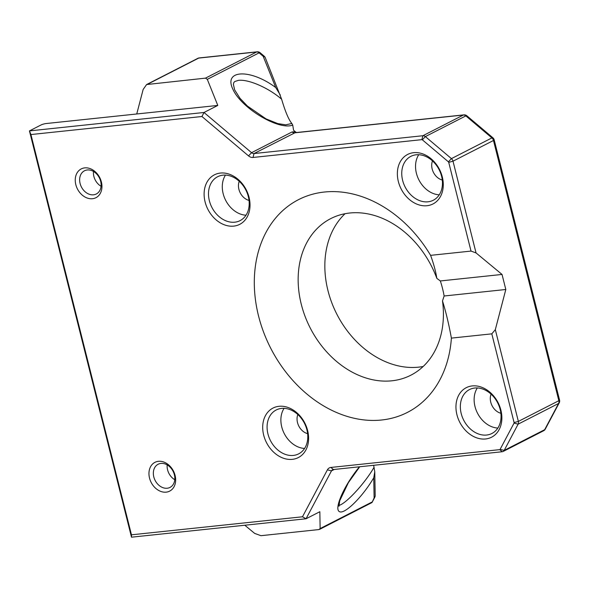 <?xml version="1.0" encoding="UTF-8"?>
<svg xmlns="http://www.w3.org/2000/svg" width="589" height="589" viewBox="0 0 589 589"><rect width="100%" height="100%" fill="white"/><g stroke="black" fill="none" stroke-linecap="round" stroke-linejoin="round"><path stroke-width="0.88" d="M30.922 134.55L29.45 130.898L41.016 124.978A3.946 0.714 165.9 0 1 46.354 123.513L136.751 113.979L143.142 89.476L146.595 84.551L205.473 78.138L207.299 79.346L259.101 52.848A3.946 1.185 -49.8 0 1 260.11 52.723A3.946 3.946 0 0 0 257.15 51.817A3.946 2.393 84 0 0 256.62 51.979A3.946 3.055 62.9 0 1 259.101 52.848L263.165 56.279A3.946 2.731 -21.9 0 1 265.286 57.7A3.946 3.946 0 0 0 264.174 56.161A3.946 1.185 130.2 0 0 263.165 56.279L275.74 87.555C250.583 68.722 223.533 69.598 232.743 88.946C240.879 107.927 278.626 130.67 292.733 125.089L293.572 130.257L295.339 131.752L292.034 131.973L251.555 152.676L204 112.484L29.45 130.898L131.502 537.183L306.052 518.769L331.482 470.883A3.946 3.055 62.9 0 1 332.557 469.794A3.946 3.055 62.9 0 1 333.411 469.543L502.262 451.734A3.946 3.055 -117.1 0 0 503.116 451.483A3.946 3.055 -117.1 0 0 504.191 450.401L518.121 424.161A3.946 3.055 -117.1 0 0 518.364 421.407L495.32 329.663L491.808 333.845L514.094 422.578A0.788 0.611 62.9 0 1 514.042 423.13L500.113 449.37A0.788 0.611 62.9 0 1 499.73 449.635L330.878 467.445A7.097 5.492 -117.1 0 0 327.403 469.845L302.488 516.781L131.465 534.819L30.922 134.55L201.946 116.512L248.543 155.901A7.097 5.492 -117.1 0 0 253.012 157.462L421.864 139.652A0.788 0.611 62.9 0 1 422.357 139.821L448.413 161.842A0.788 0.611 62.9 0 1 448.73 162.358L471.016 251.083L476.045 252.924L453 161.187A3.946 3.055 -117.1 0 0 451.424 158.618L425.368 136.596A3.946 3.055 -117.1 0 0 422.887 135.728L254.036 153.545A3.946 3.055 62.9 0 1 251.555 152.676L248.543 155.901M296.444 132.532L295.339 131.752M345.058 213.711A87.952 68.059 -117.1 0 0 336.879 314.254A87.952 68.059 -117.1 0 0 423.196 366.468M442.28 180.035A13.017 10.072 62.9 0 1 432.495 160.907M249.029 200.422A13.017 10.072 62.9 0 1 239.244 181.294M307.613 433.659A13.017 10.072 62.9 0 1 297.835 414.538M500.871 413.272A13.017 10.072 62.9 0 1 491.086 394.151M87.26 169.978A13.017 10.072 62.9 0 1 100.108 179.527A13.017 10.072 62.9 0 1 96.309 193.98A13.017 10.072 62.9 0 1 81.415 186.978A13.017 10.072 62.9 0 1 84.455 170.803A13.017 10.072 62.9 0 1 87.26 169.978M84.728 167.88A16.168 12.516 -117.1 0 0 79.471 192.183A16.168 12.516 -117.1 0 0 101.602 189.849A16.168 12.516 -117.1 0 0 84.728 167.88M491.808 333.845L451.388 338.115C448.84 324.127 445.873 311.736 442.494 300.935A87.952 68.059 62.9 0 1 410.835 375.215A87.952 68.059 62.9 0 1 310.189 327.904A87.952 68.059 62.9 0 1 330.731 218.615A87.952 68.059 62.9 0 1 349.711 213.019A87.952 68.059 62.9 0 1 436.824 278.361C435.779 271.544 433.703 263.872 430.596 255.346A119.501 92.473 -117.1 0 0 273.193 221.103A119.501 92.473 -117.1 0 0 318.863 402.942A119.501 92.473 -117.1 0 0 451.388 338.115M430.596 255.346L471.016 251.083M158.434 461.312A16.168 12.516 -117.1 0 0 153.177 485.616A16.168 12.516 -117.1 0 0 175.308 483.274A16.168 12.516 -117.1 0 0 158.434 461.312M413.662 152.676A27.808 21.513 -117.1 0 0 404.628 194.473A27.808 21.513 -117.1 0 0 442.685 190.453A27.808 21.513 -117.1 0 0 413.662 152.676M278.995 406.307A27.808 21.513 -117.1 0 0 269.961 448.096A27.808 21.513 -117.1 0 0 308.018 444.084A27.808 21.513 -117.1 0 0 278.995 406.307M472.253 385.92A27.808 21.513 -117.1 0 0 463.212 427.71A27.808 21.513 -117.1 0 0 501.276 423.697A27.808 21.513 -117.1 0 0 472.253 385.92M220.411 173.063A27.808 21.513 -117.1 0 0 211.37 214.852A27.808 21.513 -117.1 0 0 249.434 210.84A27.808 21.513 -117.1 0 0 220.411 173.063M101.065 186.271A13.017 10.072 62.9 0 1 93.482 171.458M160.966 463.41A13.017 10.072 62.9 0 1 173.814 472.96A13.017 10.072 62.9 0 1 170.007 487.412A13.017 10.072 62.9 0 1 155.121 480.41A13.017 10.072 62.9 0 1 158.154 464.235A13.017 10.072 62.9 0 1 160.966 463.41M174.771 479.704A13.017 10.072 62.9 0 1 167.188 464.89M302.488 516.781L306.052 518.769L319.842 511.716L320.136 528.569L318.863 529.57L260.934 535.688L254.647 533.391L244.796 525.233M222.944 175.169A24.65 19.076 62.9 0 1 247.277 193.251A24.65 19.076 62.9 0 1 240.076 220.625A24.65 19.076 62.9 0 1 211.871 207.365A24.65 19.076 62.9 0 1 217.628 176.729A24.65 19.076 62.9 0 1 222.944 175.169M246.003 215.206A24.65 19.076 62.9 0 1 225.661 200.312A24.65 19.076 62.9 0 1 225.484 175.095M416.202 154.782A24.65 19.076 62.9 0 1 440.528 172.864A24.65 19.076 62.9 0 1 433.327 200.238A24.65 19.076 62.9 0 1 405.122 186.978A24.65 19.076 62.9 0 1 410.879 156.343A24.65 19.076 62.9 0 1 416.202 154.782M439.261 194.819A24.65 19.076 62.9 0 1 418.912 179.925A24.65 19.076 62.9 0 1 418.742 154.708M474.786 388.018A24.65 19.076 62.9 0 1 499.119 406.101A24.65 19.076 62.9 0 1 491.918 433.475A24.65 19.076 62.9 0 1 463.712 420.215A24.65 19.076 62.9 0 1 469.462 389.587A24.65 19.076 62.9 0 1 474.786 388.018M497.845 428.063A24.65 19.076 62.9 0 1 477.495 413.161A24.65 19.076 62.9 0 1 477.326 387.952M281.535 408.405A24.65 19.076 62.9 0 1 305.86 426.488A24.65 19.076 62.9 0 1 298.66 453.861A24.65 19.076 62.9 0 1 270.454 440.601A24.65 19.076 62.9 0 1 276.212 409.973A24.65 19.076 62.9 0 1 281.535 408.405M304.594 448.45A24.65 19.076 62.9 0 1 284.244 433.548A24.65 19.076 62.9 0 1 284.075 408.339M131.465 534.819L131.502 537.183M201.946 116.512L204 112.484L217.79 105.431L207.299 79.346M292.034 131.973A3.946 3.055 -117.1 0 0 294.515 132.842L463.366 115.024A3.946 3.055 62.9 0 1 465.847 115.893A3.946 1.185 -49.8 0 1 466.856 115.775A3.946 3.946 0 0 0 463.896 114.87A3.946 2.393 84 0 0 463.366 115.024L422.887 135.728L421.864 139.652M422.357 139.821L425.368 136.596L465.847 115.893L491.896 137.914A3.946 3.055 62.9 0 1 493.479 140.484A3.946 0.714 -14.1 0 0 494.186 139.851A3.946 3.946 0 0 0 492.905 137.797A3.946 1.185 130.2 0 0 491.896 137.914L451.424 158.618L448.413 161.842M476.045 252.924L502.034 274.445L440.344 280.953L436.824 278.361M502.034 274.445L505.811 289.493L495.32 329.663M375.186 495.489A3.946 3.556 179 0 1 374.111 497.985A3.946 2.194 28 0 0 374.722 497.403A3.946 3.946 0 0 0 375.186 495.489L374.766 471.796L373.757 477.775L374.111 497.985L371.998 502.55L319.621 529.371M373.662 465.303L374.766 471.796M374.067 467.254C365.187 482.987 345.883 503.934 338.889 505.428M253.012 157.462L254.036 153.545L295.17 132.665L463.896 114.87M281.63 99.232C285.282 111.638 288.691 119.722 291.857 123.491L285.68 124.839L277.802 123.594L266.066 118.897L247.432 106.064L239.995 98.304L234.665 89.903L233.369 84.301L233.84 82.519L234.768 81.525L238.405 80.369C248.462 79.066 268.613 87.857 281.63 99.232L265.286 57.7M292.733 125.089L291.857 123.491M275.74 87.555L280.305 95.05M197.838 58.34A3.946 3.055 62.9 0 1 198.692 58.09A3.946 2.393 -96 0 1 199.222 57.928A3.946 3.946 0 0 0 197.838 58.34L146.595 84.551M559.55 400.071A3.946 0.714 165.9 0 1 558.843 400.697A3.946 3.055 62.9 0 1 558.6 403.458A3.946 2.194 28 0 0 559.211 402.876A3.946 3.946 0 0 0 559.55 400.071L494.186 139.851M545.274 429.116A3.946 2.194 -152 0 1 544.663 429.698A3.946 3.055 62.9 0 1 543.588 430.78A3.946 3.946 0 0 0 545.274 429.116L559.211 402.876M442.494 300.935L444.128 295.995A87.952 68.059 -117.1 0 0 440.344 280.953M505.811 289.493L444.128 295.995M136.751 113.979L217.79 105.431M334.265 469.455L331.482 470.883L327.403 469.845M333.411 469.543L330.878 467.445M502.262 451.734L499.73 449.635M514.042 423.13L518.121 424.161L558.6 403.458L544.663 429.698L504.191 450.401L500.113 449.37M448.73 162.358L453 161.187L493.479 140.484L558.843 400.697L518.364 421.407L514.094 422.578M371.939 502.078L320.136 528.569M359.459 466.797C344.859 484.298 334.051 507.983 339.095 511.429C343.748 515.427 362.147 497.565 373.757 477.775M147.537 84.249L198.692 58.09L256.62 51.979L205.473 78.138M374.722 497.403L371.998 502.55M359.724 466.768L348.364 482.678L339.72 500.768L338.992 506.29M260.11 52.723L264.174 56.161M199.222 57.928L257.15 51.817M543.588 430.78L503.116 451.483M466.856 115.775L492.905 137.797"/></g></svg>
